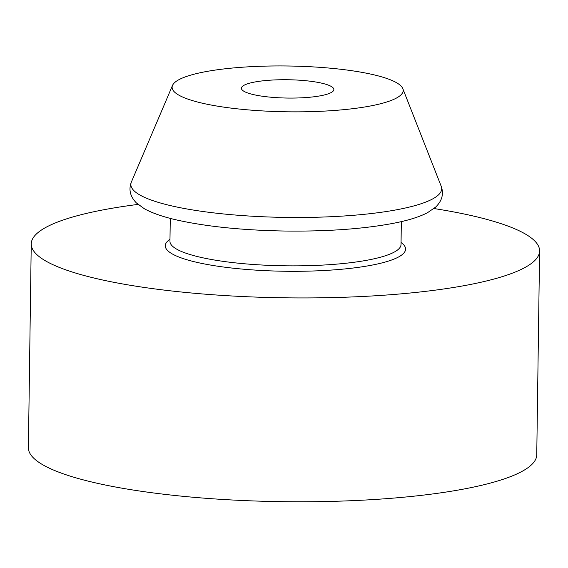 <?xml version="1.0" encoding="UTF-8"?>
<svg xmlns="http://www.w3.org/2000/svg" width="568" height="568" viewBox="0 0 568 568"><rect width="100%" height="100%" fill="white"/><g stroke="black" fill="none" stroke-linecap="round" stroke-linejoin="round"><path stroke-width="0.85" d="M138.017 204.409A254.201 50.389 0.8 0 0 31.247 243.885L28.4 447.726A254.201 50.389 0.8 0 0 281.87 501.658A254.201 50.389 0.8 0 0 536.753 454.826L539.6 250.985A254.201 50.389 0.8 0 0 440.498 209.592A254.201 50.389 0.8 0 0 433.973 208.541M31.247 243.885A254.201 50.389 0.8 0 0 284.717 297.817A254.201 50.389 0.8 0 0 539.6 250.985M358.124 71.696A115.545 22.905 0.8 0 0 241.009 67.315A115.545 22.905 0.8 0 0 172.509 85.434A115.545 22.905 0.8 0 0 287.316 111.797A115.545 22.905 0.8 0 0 402.818 88.651A115.545 22.905 0.8 0 0 358.124 71.696M315.836 82.019A46.221 9.159 0.8 0 0 267.287 80.4A46.221 9.159 0.8 0 0 241.421 88.253A46.221 9.159 0.8 0 0 287.507 98.058A46.221 9.159 0.8 0 0 333.849 89.545A46.221 9.159 0.8 0 0 315.836 82.019M169.981 239.284A120.167 23.82 0.8 0 0 285.093 271.255A120.167 23.82 0.8 0 0 401.051 242.508M170.272 218.389L169.953 241.293A115.545 22.905 0.8 0 0 285.164 265.81A115.545 22.905 0.8 0 0 401.022 244.524L401.342 221.612M131.407 181.959A155.426 30.807 0.8 0 0 285.839 217.416A155.426 30.807 0.8 0 0 441.208 186.283C443.942 193.915 442.074 200.866 435.606 207.135L427.512 212.695C419.411 216.919 408.151 220.434 393.738 223.238C363.641 228.947 327.36 231.552 284.902 231.034C242.749 230.288 206.894 226.646 177.33 220.114C163.179 216.912 152.153 213.106 144.258 208.683L136.419 202.954C130.129 196.507 128.46 189.506 131.407 181.959L172.509 85.434M402.818 88.651L441.208 186.283"/></g></svg>
